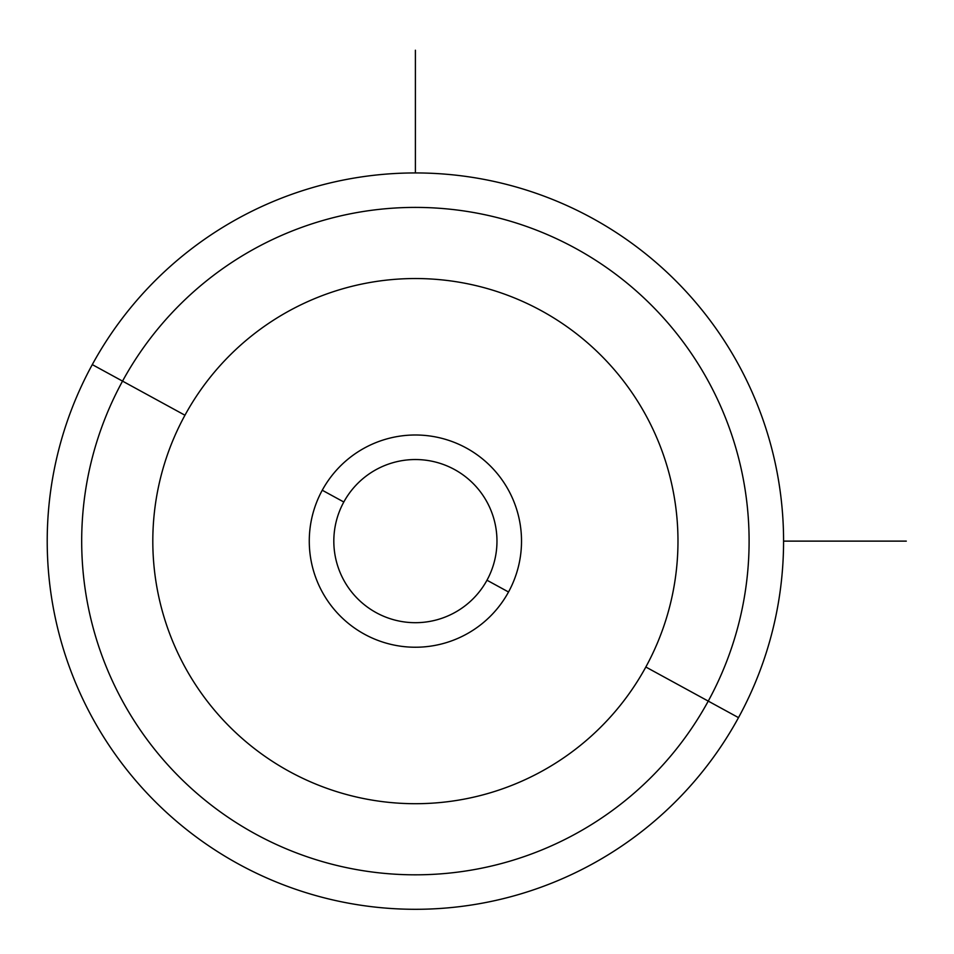 <?xml version="1.0" encoding="UTF-8"?>
<svg xmlns="http://www.w3.org/2000/svg" width="954" height="954" viewBox="0 0 954 954"><rect width="100%" height="100%" fill="white"/><g stroke="black" fill="none" stroke-linecap="round" stroke-linejoin="round"><path stroke-width="1.43" d="M486.981 580.223A81.579 81.579 0 0 1 376.281 612.706A81.579 81.579 0 0 1 343.81 502.007L322.261 490.237A106.121 106.121 0 0 1 466.267 447.986A106.121 106.121 0 0 1 508.53 591.993L486.981 580.223A81.579 81.579 0 0 0 454.509 469.523A81.579 81.579 0 0 0 343.81 502.007A81.579 81.579 0 0 0 376.281 612.706A81.579 81.579 0 0 0 486.981 580.223L508.53 591.993A106.121 106.121 0 0 1 364.523 634.243A106.121 106.121 0 0 1 322.261 490.237L343.81 502.007A81.579 81.579 0 0 1 454.509 469.523A81.579 81.579 0 0 1 486.981 580.223M738.503 717.635A368.172 368.172 0 0 0 591.909 218.013A368.172 368.172 0 0 0 92.288 364.607A368.172 368.172 0 0 0 238.882 864.229A368.172 368.172 0 0 0 738.503 717.635L708.25 701.107A333.709 333.709 0 0 0 575.381 248.255A333.709 333.709 0 0 0 122.541 381.123L92.288 364.607A368.172 368.172 0 0 1 591.909 218.013A368.172 368.172 0 0 1 738.503 717.635A368.172 368.172 0 0 1 238.882 864.229A368.172 368.172 0 0 1 92.288 364.607L122.541 381.123A333.709 333.709 0 0 0 255.41 833.975A333.709 333.709 0 0 0 708.25 701.107L738.503 717.635M645.834 667.013A262.588 262.588 0 0 1 289.503 771.559A262.588 262.588 0 0 1 184.957 415.228A262.588 262.588 0 0 1 541.288 310.682A262.588 262.588 0 0 1 645.834 667.013L708.25 701.107A333.709 333.709 0 0 1 255.41 833.975A333.709 333.709 0 0 1 122.541 381.123L184.957 415.228A262.588 262.588 0 0 0 289.503 771.559A262.588 262.588 0 0 0 645.834 667.013A262.588 262.588 0 0 0 541.288 310.682A262.588 262.588 0 0 0 184.957 415.228L122.541 381.123A333.709 333.709 0 0 1 575.381 248.255A333.709 333.709 0 0 1 708.25 701.107L645.834 667.013M322.261 490.237A106.121 106.121 0 0 0 364.523 634.243A106.121 106.121 0 0 0 508.53 591.993A106.121 106.121 0 0 0 466.267 447.986A106.121 106.121 0 0 0 322.261 490.237M783.58 541.121L906.3 541.121M415.395 172.936L415.395 50.216"/></g></svg>
